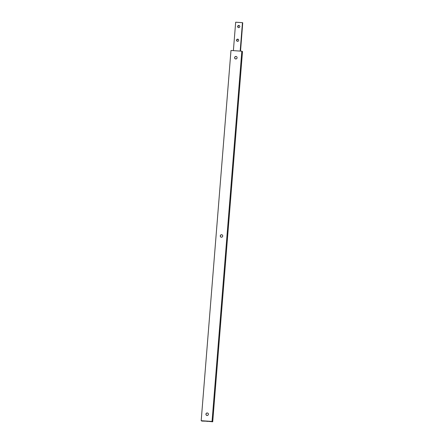 <?xml version="1.0" encoding="UTF-8"?>
<svg xmlns="http://www.w3.org/2000/svg" width="444" height="444" viewBox="0 0 444 444"><rect width="100%" height="100%" fill="white"/><g stroke="black" fill="none" stroke-linecap="round" stroke-linejoin="round"><path stroke-width="0.67" d="M238.384 27.589A1.104 1.088 119 0 1 239.433 25.691M238.822 25.447A1.104 1.088 119 0 1 239.771 26.851A1.104 1.088 119 0 1 238.195 27.506A1.104 1.088 119 0 1 238.822 25.447M237.279 41.303A1.104 1.088 119 0 1 238.334 39.405M237.718 39.155A1.104 1.088 119 0 1 238.672 40.559A1.104 1.088 119 0 1 237.096 41.22A1.104 1.088 119 0 1 237.718 39.155M233.383 50.633L235.67 22.2L242.457 22.655L240.171 51.093M242.457 22.655L240.204 51.093M242.48 22.783L240.454 51.11M242.729 22.811L240.537 51.116M235.298 58.802A1.243 1.221 119 0 1 236.036 56.505A1.243 1.221 119 0 1 236.497 56.632M235.958 56.46A1.243 1.221 119 0 1 237.029 58.036A1.243 1.221 119 0 1 234.626 57.609A1.249 1.227 119 0 1 235.958 56.455A1.249 1.227 119 0 1 237.085 57.776A1.249 1.227 119 0 1 235.253 58.78A1.243 1.221 119 0 1 235.958 56.46M206.61 415.318A1.243 1.221 119 0 1 207.354 413.02A1.243 1.221 119 0 1 207.814 413.148M207.27 412.976A1.243 1.221 119 0 1 208.347 414.557A1.243 1.221 119 0 1 205.944 414.13A1.249 1.227 119 0 1 207.27 412.97A1.249 1.227 119 0 1 208.403 414.291A1.249 1.227 119 0 1 206.571 415.295A1.243 1.221 119 0 1 207.27 412.976M220.951 237.063A1.243 1.221 119 0 1 221.695 234.765A1.243 1.221 119 0 1 222.155 234.887M221.612 234.721A1.243 1.221 119 0 1 222.688 236.297A1.243 1.221 119 0 1 220.285 235.869A1.249 1.227 119 0 1 221.612 234.71A1.249 1.227 119 0 1 222.744 236.036A1.249 1.227 119 0 1 220.912 237.041A1.243 1.221 119 0 1 221.612 234.721M206.887 421.212L201.854 421.067L201.188 420.701L212.049 421.434L212.715 421.8L206.887 421.212M201.188 420.701L230.98 50.472L241.836 51.204L212.049 421.434M241.836 51.204L242.502 51.571L212.715 421.8M206.499 421.19A1.793 1.765 -61 0 0 207.914 421.284M206.466 421.173L207.92 421.284"/></g></svg>
